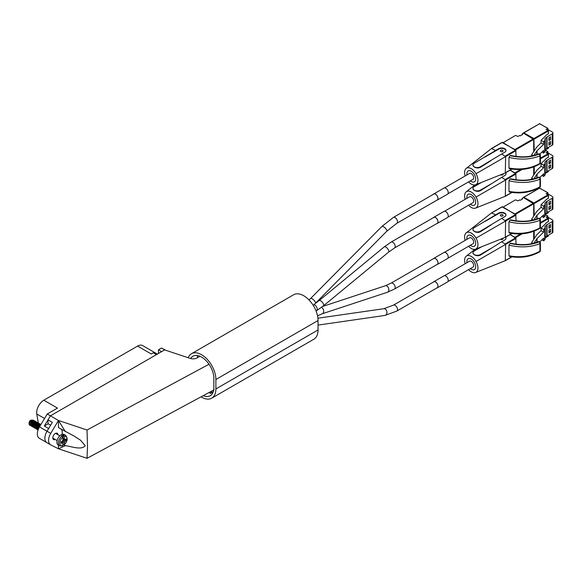 <?xml version="1.0" encoding="UTF-8"?>
<svg xmlns="http://www.w3.org/2000/svg" width="582" height="582" viewBox="0 0 582 582"><rect width="100%" height="100%" fill="white"/><g stroke="black" fill="none" stroke-linecap="round" stroke-linejoin="round"><path stroke-width="0.87" d="M38.274 422.91L36.775 413.984A10.127 5.842 -60 0 1 43.825 400.212L57.473 408.091L47.244 413.998L39.489 426.89A9.647 5.573 120 0 0 37.343 433.874A9.647 5.573 120 0 0 39.343 438.29A9.647 5.573 120 0 0 39.489 438.37M43.825 400.212L137.585 346.086L151.233 353.965L153.262 352.787L156.449 354.627L50.43 415.839L47.244 413.998M50.649 425.202L48.015 423.681L48.015 419.848L50.43 415.839L44.305 426.017L48.19 423.776M199.939 356.264L197.16 357.872A5.776 3.339 180 0 1 190.183 358.403L164.648 349.891L161.621 351.644L158.435 349.804L158.435 353.485M137.585 346.086A10.127 5.842 -60 0 1 142.648 345.584L156.296 353.463A10.127 5.842 -60 0 1 157.184 354.205M64.1 444.917L65.359 445.645L58.469 448.795L87.031 458.31L87.496 446.525L87.031 430.003L58.469 420.48L50.43 415.839L164.648 349.891L161.461 348.058L158.435 349.804M153.706 353.041A10.127 5.842 -60 0 1 156.296 353.463M165.899 350.313L161.461 348.058M48.764 428.592L44.305 426.017M55.232 439.475A3.638 2.102 -60 0 1 53.573 439.57A3.638 2.102 -60 0 1 52.816 437.904A3.638 2.102 -60 0 1 54.41 434.237A3.638 2.102 -60 0 1 57.211 433.263A3.638 2.102 -60 0 1 57.96 434.747M65.359 445.645C72.066 446.59 81.196 450.33 85.248 445.776L80.563 440.239L74.431 436.267L58.469 427.603L58.469 420.48L65.359 431.582M62.027 434.427A9.654 5.573 120 0 0 62.216 432.477A9.654 5.573 120 0 0 61.481 429.341M87.031 430.003L209.003 364.245M51.391 423.965L51.623 423.587M48.015 419.848L52.358 422.357L47.018 431.233A9.654 5.573 -60 0 0 46.866 442.64A9.654 5.573 -60 0 0 47.011 442.72M58.469 445.157L58.469 448.795L50.721 444.859A9.654 5.573 -60 0 1 50.569 444.772A9.654 5.573 -60 0 1 50.721 433.372L58.469 420.48M87.031 458.31L214.074 389.824M211.579 391.169L210.597 393.447L213.31 391.606M210.597 393.447L209.033 392.537M197.4 357.734L197.4 355.522M29.107 423.354L29.1 422.867A2.001 1.157 -60 0 1 30.519 420.415L32.788 420.102M30.846 420.277A2.001 1.157 -60 0 1 31.814 420.655M29.1 423.15L29.1 423.798A3.143 1.811 -60 0 1 29.573 421.935L31.224 420.008M62.674 445.579A22.727 13.124 -120 0 0 63.016 443.229L62.376 442.858A22.727 13.124 180 0 1 61.11 443.433A22.472 12.979 -120 0 0 61.11 441.76A22.727 13.124 0 0 0 62.376 441.192L63.016 440.072A22.727 13.124 -120 0 0 62.674 437.337A5.151 2.975 120 0 0 59.757 443.142A5.151 2.975 120 0 0 62.674 445.579L61.888 445.856M61.888 436.151A6.031 3.477 -60 0 0 58.353 443.048A6.031 3.477 -60 0 0 59.604 445.805L58.149 444.968A6.031 3.477 -60 0 1 56.898 442.211A6.031 3.477 -60 0 1 59.531 436.144A6.031 3.477 -60 0 1 64.18 434.528L65.628 435.365A6.031 3.477 -60 0 0 63.336 435.314L63.009 435.125A6.031 3.477 120 0 0 61.561 435.962L62.674 437.337M40.769 424.765L39.154 426.104L38.267 429.094A3.143 1.811 120 0 0 38.281 429.341M38.034 430.011L37.102 428.417L38.026 425.449L40.056 424.06L40.856 424.62L38.543 426.781L38.179 429.603M40.391 424.132L39.896 423.965L37.415 426.133L36.942 428.33L37.815 429.887M39.729 423.972L38.929 423.412L36.899 424.802L35.975 427.77L37.313 429.458M39.263 423.485L38.768 423.318L36.288 425.478L35.815 427.675L36.688 429.24M38.601 423.325L37.808 422.758L35.771 424.147L34.855 427.123L36.186 428.81M38.136 422.838L37.648 422.67L35.16 424.831L34.687 427.028L35.567 428.592M37.474 422.67L36.681 422.11L34.651 423.5L33.727 426.468L35.058 428.163M37.008 422.183L36.521 422.015L34.032 424.183L33.567 426.373L34.36 427.894L35 428.076M36.353 422.023L35.553 421.463L33.523 422.852L32.599 425.82L33.931 427.508M35.888 421.535L35.393 421.368L32.912 423.529L32.439 425.726L33.312 427.29M35.226 421.375L34.425 420.808L32.396 422.197L31.472 425.166L32.81 426.861M34.76 420.881L34.265 420.713L31.784 422.881L31.312 425.078L32.185 426.642M34.098 420.721L33.305 420.16L31.268 421.55L30.344 424.518L31.683 426.213M33.632 420.233L33.138 420.066L30.657 422.234L30.184 424.423L30.977 425.944L31.624 426.126M37.343 426.81L38.397 424.984M33.96 424.86L35.015 423.034M29.573 421.935L29.224 423.871L30.555 425.558M30.017 425.391L29.158 424.358A3.143 1.811 -60 0 1 29.1 423.798M64.464 442.4A22.727 13.124 60 0 1 64.122 444.743A5.151 2.975 120 0 0 67.039 438.937A5.151 2.975 120 0 0 64.122 436.5A22.727 13.124 60 0 1 64.464 439.235L65.111 439.614A22.727 13.124 0 0 0 66.101 438.879A22.472 12.979 60 0 1 66.101 440.552A22.727 13.124 180 0 1 65.111 441.28L64.464 442.4L63.009 441.556L63.009 443.084M63.009 443.309L63.009 444.83L64.122 444.743L63.336 445.019M38.768 428.236L38.23 429.072M64.675 439.672L63.198 438.813A0.909 0.524 -60 0 1 63.009 438.399L65.111 439.614M64.122 436.5L63.336 435.314M63.016 443.229L61.125 442.138M61.117 441.942A0.909 0.524 -60 0 1 61.379 441.978L62.849 442.829M63.009 441.556A0.909 0.524 -60 0 1 63.656 440.443L65.111 441.28M64.784 439.708L63.656 440.443M63.009 435.125L63.009 438.399M38.572 428.65A2.728 1.579 -60 0 1 39.314 426.73M64.784 439.796L66.101 440.552M447.893 217.173L472.984 202.689A3.412 1.972 -120 0 0 473.508 199.953A3.412 1.972 -120 0 0 471.282 196.949A3.412 1.972 -120 0 0 469.572 196.781L444.481 211.273M447.893 193.821L472.984 179.336A3.412 1.972 -120 0 0 473.508 176.601A3.412 1.972 -120 0 0 471.282 173.596A3.412 1.972 -120 0 0 469.572 173.429L444.481 187.913M447.893 258.226L472.984 243.742A3.412 1.972 -120 0 0 473.508 241.006A3.412 1.972 -120 0 0 471.282 238.002A3.412 1.972 -120 0 0 469.572 237.834L444.481 252.319M447.893 281.579L472.984 267.094A3.412 1.972 -120 0 0 473.508 264.359A3.412 1.972 -120 0 0 471.282 261.354A3.412 1.972 -120 0 0 469.572 261.187L444.481 275.672M190.649 358.548A17.336 10.01 60 0 1 192.926 356.235A17.336 10.01 60 0 1 206.283 360.876A17.336 10.01 60 0 1 213.849 378.322L213.849 387.757A17.336 10.01 60 0 1 210.255 395.695A17.336 10.01 60 0 1 203.242 395.665M188.19 357.741A20.225 11.676 60 0 1 191.478 353.732A20.225 11.676 60 0 1 207.061 359.145A20.225 11.676 60 0 1 215.893 379.5L215.893 388.936A20.225 11.676 60 0 1 211.703 398.197A20.225 11.676 60 0 1 201.59 397.193A20.225 11.676 60 0 1 201.023 396.859M191.478 353.732L293.634 294.754A20.225 11.676 60 0 1 309.217 300.167A20.225 11.676 60 0 1 318.048 320.522L318.048 329.958A20.225 11.676 60 0 1 313.858 339.219L211.703 398.197M433.503 194.25A3.47 2.001 60 0 1 433.794 194.017A3.47 2.001 60 0 1 435.525 194.192A3.47 2.001 60 0 1 437.788 197.247A3.47 2.001 60 0 1 437.257 200.026A3.47 2.001 60 0 1 436.915 200.157M433.372 194.33A3.528 2.037 60 0 1 433.765 193.973L443.979 188.073A3.528 2.037 60 0 1 445.739 188.248A3.528 2.037 60 0 1 448.045 191.354A3.528 2.037 60 0 1 447.5 194.177L437.286 200.077A3.528 2.037 60 0 1 436.784 200.237M433.765 193.973A3.528 2.037 60 0 1 435.525 194.148A3.528 2.037 60 0 1 437.824 197.254A3.528 2.037 60 0 1 437.286 200.077M433.503 217.61A3.47 2.001 60 0 1 433.794 217.377A3.47 2.001 60 0 1 435.525 217.544A3.47 2.001 60 0 1 437.788 220.6A3.47 2.001 60 0 1 437.257 223.379A3.47 2.001 60 0 1 436.915 223.51M433.372 217.683A3.528 2.037 60 0 1 433.765 217.326L443.979 211.426A3.528 2.037 60 0 1 445.739 211.601A3.528 2.037 60 0 1 448.045 214.707A3.528 2.037 60 0 1 447.5 217.537L437.286 223.43A3.528 2.037 60 0 1 436.784 223.59M433.765 217.326A3.528 2.037 60 0 1 435.525 217.501A3.528 2.037 60 0 1 437.824 220.607A3.528 2.037 60 0 1 437.286 223.43M433.503 258.655A3.47 2.001 60 0 1 433.794 258.423A3.47 2.001 60 0 1 435.525 258.597A3.47 2.001 60 0 1 437.788 261.653A3.47 2.001 60 0 1 437.257 264.432A3.47 2.001 60 0 1 436.915 264.563M433.372 258.735A3.528 2.037 60 0 1 433.765 258.379L443.979 252.479A3.528 2.037 60 0 1 445.739 252.653A3.528 2.037 60 0 1 448.045 255.76A3.528 2.037 60 0 1 447.5 258.583L437.286 264.483A3.528 2.037 60 0 1 436.784 264.643M433.765 258.379A3.528 2.037 60 0 1 435.525 258.553A3.528 2.037 60 0 1 437.824 261.653A3.528 2.037 60 0 1 437.286 264.483M433.503 282.015A3.47 2.001 60 0 1 433.794 281.783A3.47 2.001 60 0 1 435.525 281.95A3.47 2.001 60 0 1 437.788 285.005A3.47 2.001 60 0 1 437.257 287.784A3.47 2.001 60 0 1 436.915 287.915M433.372 282.088A3.528 2.037 60 0 1 433.765 281.732L443.979 275.832A3.528 2.037 60 0 1 445.739 276.006A3.528 2.037 60 0 1 448.045 279.113A3.528 2.037 60 0 1 447.5 281.935L437.286 287.835A3.528 2.037 60 0 1 436.784 287.995M433.765 281.732A3.528 2.037 60 0 1 435.525 281.906A3.528 2.037 60 0 1 437.824 285.013A3.528 2.037 60 0 1 437.286 287.835M534.218 238.664L534.218 231.119M548.077 218.075L548.695 217.726L552.231 219.763A2.277 1.317 180 0 1 552.9 220.694A2.277 1.317 180 0 1 552.231 221.626L547.015 224.637A2.277 1.317 0 0 0 546.716 224.848L545.247 226.151A2.277 1.317 0 0 0 544.883 226.871A2.277 1.317 0 0 0 544.927 227.118L545.05 227.504A2.277 1.317 180 0 1 545.094 227.751A2.277 1.317 180 0 1 544.767 228.428L543.668 229.483L543.61 232.167L541.056 230.69L541.056 228.042L546.011 223.284A0.684 0.393 0 0 0 546.069 222.95L546.069 223.204M546.069 222.95L548.309 221.662L548.309 218.737L540.402 223.299M548.018 218.039L547.924 216.097L546.374 217.246M545.05 238.831A2.277 1.317 180 0 1 545.094 239.086A2.277 1.317 180 0 1 544.767 239.762L543.668 240.817L543.668 238.169L539.798 241.894M533.861 243.232L536.866 238.707A2.277 1.317 180 0 1 537.041 238.496L543.668 232.131M543.668 240.817L543.61 238.227M541.907 239.864L543.61 240.846M552.9 220.694L552.9 232.029A2.277 1.317 180 0 1 552.231 232.953L547.015 235.972A2.277 1.317 0 0 0 546.716 236.183L545.247 237.485A2.277 1.317 0 0 0 545.094 237.645M515.194 237.856L510.145 234.568L515.761 237.812L516.081 244.207M531.635 243.749L531.635 242.548L532.996 243.327M541.056 230.69L536.895 234.684A2.277 1.317 0 0 0 536.72 234.895L531.635 242.548M543.668 229.483L543.61 232.167M548.309 221.291L548.309 221.662M541.056 228.042L543.61 229.519M550.557 231.971L550.557 229.184L548.921 230.13L548.921 232.916L550.557 231.971L548.921 231.025M548.921 228.275L550.557 227.329L550.557 224.543L548.921 225.489L548.921 228.275M548.921 226.376L550.557 227.329M533.694 239.449L533.694 231.316M500.615 239.187A1.368 0.786 0 0 0 500.716 239.26A1.368 0.786 0 0 0 502.208 239.428A1.368 0.786 0 0 0 503.052 238.7A1.368 0.786 0 0 0 502.855 238.3M470.358 268.608A6.256 3.616 -120 0 0 471.282 269.248A6.256 3.616 -120 0 0 474.41 269.561A6.256 3.616 -120 0 0 475.363 264.548A6.256 3.616 -120 0 0 471.282 259.034A6.256 3.616 -120 0 0 468.154 258.721A6.256 3.616 -120 0 0 466.953 262.7M465.171 263.733A9.443 5.449 60 0 1 466.233 256.182A9.443 5.449 60 0 1 476.025 261.464A9.443 5.449 60 0 1 475.618 272.507A9.443 5.449 60 0 1 468.583 269.633M505.613 237.187A4.321 2.495 180 0 1 506.005 238.227A4.321 2.495 180 0 1 504.739 239.995L501.684 241.756L505.627 244.404L505.3 260.569L511.76 256.837M501.684 241.756L480.288 255.185C478.244 256.058 476.207 255.898 474.177 254.69L472.926 253.046M490.99 248.405L480.288 254.581A4.321 2.495 180 0 1 474.177 254.581A4.321 2.495 180 0 1 472.911 252.821A4.321 2.495 180 0 1 474.177 251.053L481.678 246.717M508.974 245.153L510.094 243.407C520.759 245.859 530.428 245.349 539.107 241.872A1.368 0.808 66.2 0 1 539.951 243.611C530.639 247.35 520.315 247.867 508.974 245.153L508.974 255.767C520.315 257.884 530.639 256.364 539.951 251.198A1.368 0.684 58.8 0 1 539.74 251.788C530.631 256.917 520.512 258.459 509.388 256.407L508.974 255.767M510.094 243.407L510.843 243.225C521.043 245.488 530.202 244.971 538.321 241.683A1.368 0.808 -113.7 0 1 538.947 241.777C530.369 245.211 520.81 245.728 510.269 243.32M505.292 237.325A4.321 2.495 180 0 1 505.984 238.467M515.194 214.496L503.161 207.076L515.521 199.83L517.965 200.87L519.653 199.895L520.301 200.266L522.716 198.869L522.069 198.498L522.069 199.24M534.218 215.304L533.898 202.958L523.691 197.174L539.332 188.299M548.077 194.723L548.695 194.366L552.231 196.41A2.277 1.317 180 0 1 552.9 197.342A2.277 1.317 180 0 1 552.231 198.266L547.015 201.285A2.277 1.317 0 0 0 546.716 201.496L545.247 202.798A2.277 1.317 0 0 0 544.883 203.511A2.277 1.317 0 0 0 544.927 203.765L545.05 204.144A2.277 1.317 180 0 1 545.094 204.398A2.277 1.317 180 0 1 544.767 205.075L543.668 206.13L543.61 208.807L541.056 207.338L541.056 204.689L546.011 199.924A0.684 0.393 0 0 0 546.069 199.597L546.069 199.852M546.069 199.597L548.309 198.302L548.309 195.377L534.218 203.518M548.018 194.686L547.924 192.737L546.374 193.893M522.069 198.498L523.691 197.174M545.05 215.478A2.277 1.317 180 0 1 545.094 215.726A2.277 1.317 180 0 1 544.767 216.402L543.668 217.457L543.668 214.816L539.798 218.534M533.861 219.872L536.866 215.347A2.277 1.317 180 0 1 537.041 215.144L543.668 208.778M543.668 217.457L543.61 214.867M541.907 216.511L543.61 217.493M552.9 197.342L552.9 208.669A2.277 1.317 180 0 1 552.231 209.6L547.015 212.612A2.277 1.317 0 0 0 546.716 212.823L545.247 214.132A2.277 1.317 0 0 0 545.094 214.292M531.635 220.396L531.635 219.188L532.996 219.974M541.056 207.338L536.895 211.331A2.277 1.317 0 0 0 536.72 211.535L531.635 219.188M543.668 206.13L543.61 208.807M548.309 197.931L548.309 198.302M541.056 204.689L543.61 206.159M550.557 208.618L550.557 205.832L548.921 206.777L548.921 209.564L550.557 208.618L548.921 207.665M548.921 204.915L550.557 203.969L550.557 201.183L548.921 202.129L548.921 204.915M548.921 203.023L550.557 203.969M533.694 216.097L533.694 203.816L523.596 197.618M502.652 214.787A1.368 0.786 0 0 0 501.16 214.613A1.368 0.786 0 0 0 500.316 215.347A1.368 0.786 0 0 0 500.716 215.9A1.368 0.786 0 0 0 502.208 216.075A1.368 0.786 0 0 0 503.052 215.347A1.368 0.786 0 0 0 502.652 214.787M470.358 245.255A6.256 3.616 -120 0 0 471.282 245.895A6.256 3.616 -120 0 0 474.41 246.201A6.256 3.616 -120 0 0 475.363 241.188A6.256 3.616 -120 0 0 471.282 235.681A6.256 3.616 -120 0 0 468.154 235.368A6.256 3.616 -120 0 0 466.953 239.348M465.171 240.373A9.443 5.449 60 0 1 466.233 232.822A9.443 5.449 60 0 1 476.025 238.111A9.443 5.449 60 0 1 475.618 249.147A9.443 5.449 60 0 1 468.583 246.281M501.684 218.403L480.288 231.229A4.321 2.495 180 0 1 474.177 231.229A4.321 2.495 180 0 1 472.911 229.461A4.321 2.495 180 0 1 474.177 227.7L498.629 213.107A4.321 2.495 180 0 1 503.335 212.568A4.321 2.495 180 0 1 506.005 214.874A4.321 2.495 180 0 1 504.739 216.635L501.684 218.403L505.627 221.051L505.3 237.209L511.76 233.484M490.99 225.045L480.288 231.825C478.244 232.705 476.207 232.538 474.177 231.338L472.926 229.694M491.63 212.968L495.573 214.874M508.974 221.793L510.094 220.054C520.759 222.506 530.428 221.989 539.107 218.519A1.368 0.808 66.2 0 1 539.951 220.251C530.639 223.997 520.315 224.514 508.974 221.793L508.974 232.407C520.315 234.524 530.639 233.004 539.951 227.846A1.368 0.684 58.8 0 1 539.74 228.428C530.631 233.564 520.512 235.106 509.388 233.055L508.974 232.407M502.084 206.93L515.761 214.452L516.081 220.847M510.094 220.054L510.843 219.872C521.043 222.135 530.202 221.618 538.321 218.33A1.368 0.808 -113.7 0 1 538.947 218.425C530.369 221.858 520.81 222.368 510.269 219.967M484.879 221.516L498.629 213.579A4.321 2.495 180 0 1 503.146 212.997A4.321 2.495 180 0 1 505.984 215.107M534.218 174.258L534.218 166.714M548.077 153.67L548.695 153.321L552.231 155.358A2.277 1.317 180 0 1 552.9 156.289A2.277 1.317 180 0 1 552.231 157.22L547.015 160.232A2.277 1.317 0 0 0 546.716 160.443L545.247 161.745A2.277 1.317 0 0 0 544.883 162.465A2.277 1.317 0 0 0 544.927 162.713L545.05 163.098A2.277 1.317 180 0 1 545.094 163.346A2.277 1.317 180 0 1 544.767 164.022L543.668 165.077L543.61 167.762L541.056 166.285L541.056 163.637L546.011 158.879A0.684 0.393 0 0 0 546.069 158.544L546.069 158.799M546.069 158.544L548.309 157.256L548.309 154.332L540.402 158.893M548.018 153.633L547.924 151.691L546.374 152.84M545.05 174.425A2.277 1.317 180 0 1 545.094 174.68A2.277 1.317 180 0 1 544.767 175.357L543.668 176.411L543.668 173.763L539.798 177.488M533.861 178.827L536.866 174.302A2.277 1.317 180 0 1 537.041 174.098L543.668 167.725M543.668 176.411L543.61 173.822M541.907 175.458L543.61 176.448M552.9 156.289L552.9 167.623A2.277 1.317 180 0 1 552.231 168.547L547.015 171.566A2.277 1.317 0 0 0 546.716 171.777L545.247 173.08A2.277 1.317 0 0 0 545.094 173.24M515.194 173.451L510.145 170.162L515.761 173.407L516.081 179.802M531.635 179.343L531.635 178.143L532.996 178.921M541.056 166.285L536.895 170.279A2.277 1.317 0 0 0 536.72 170.49L531.635 178.143M543.668 165.077L543.61 167.762M548.309 156.885L548.309 157.256M541.056 163.637L543.61 165.113M550.557 167.565L550.557 164.779L548.921 165.725L548.921 168.511L550.557 167.565L548.921 166.619M548.921 163.869L550.557 162.924L550.557 160.137L548.921 161.083L548.921 163.869M548.921 161.971L550.557 162.924M533.694 175.044L533.694 166.91M500.615 174.782A1.368 0.786 0 0 0 500.716 174.855A1.368 0.786 0 0 0 502.208 175.022A1.368 0.786 0 0 0 503.052 174.294A1.368 0.786 0 0 0 502.855 173.894M470.358 204.202A6.256 3.616 -120 0 0 471.282 204.842A6.256 3.616 -120 0 0 474.41 205.155A6.256 3.616 -120 0 0 475.363 200.143A6.256 3.616 -120 0 0 471.282 194.628A6.256 3.616 -120 0 0 468.154 194.315A6.256 3.616 -120 0 0 466.953 198.295M465.171 199.328A9.443 5.449 60 0 1 466.233 191.776A9.443 5.449 60 0 1 476.025 197.058A9.443 5.449 60 0 1 475.618 208.101A9.443 5.449 60 0 1 468.583 205.228M505.613 172.781A4.321 2.495 180 0 1 506.005 173.822A4.321 2.495 180 0 1 504.739 175.589L501.684 177.35L505.627 179.998L505.3 196.163L511.76 192.431M501.684 177.35L480.288 190.78C478.244 191.653 476.207 191.493 474.177 190.285L472.926 188.641M490.99 183.999L480.288 190.176A4.321 2.495 180 0 1 474.177 190.176A4.321 2.495 180 0 1 472.911 188.415A4.321 2.495 180 0 1 474.177 186.647L481.678 182.311M508.974 180.747L510.094 179.001C520.759 181.453 530.428 180.944 539.107 177.466A1.368 0.808 66.2 0 1 539.951 179.205C530.639 182.944 520.315 183.461 508.974 180.747L508.974 191.362C520.315 193.479 530.639 191.958 539.951 186.8A1.368 0.684 58.8 0 1 539.74 187.382C530.631 192.511 520.512 194.053 509.388 192.002L508.974 191.362M510.094 179.001L510.843 178.827C521.043 181.082 530.202 180.566 538.321 177.277A1.368 0.808 -113.7 0 1 538.947 177.372C530.369 180.806 520.81 181.322 510.269 178.914M505.292 172.919A4.321 2.495 180 0 1 505.984 174.062M515.194 150.091L503.161 142.67L515.521 135.424L517.965 136.464L519.653 135.49L520.301 135.861L522.716 134.464L522.069 134.093L522.069 134.835M534.218 150.898L533.898 138.552L523.691 132.769L539.332 123.893M548.077 130.317L548.695 129.961L552.231 132.005A2.277 1.317 180 0 1 552.9 132.936A2.277 1.317 180 0 1 552.231 133.86L547.015 136.879A2.277 1.317 0 0 0 546.716 137.09L545.247 138.392A2.277 1.317 0 0 0 544.883 139.105A2.277 1.317 0 0 0 544.927 139.36L545.05 139.738A2.277 1.317 180 0 1 545.094 139.993A2.277 1.317 180 0 1 544.767 140.669L543.668 141.724L543.61 144.401L541.056 142.932L541.056 140.284L546.011 135.519A0.684 0.393 0 0 0 546.069 135.191L546.069 135.446M546.069 135.191L548.309 133.896L548.309 130.972L534.218 139.113M548.018 130.281L547.924 128.331L546.374 129.488M522.069 134.093L523.691 132.769M545.05 151.073A2.277 1.317 180 0 1 545.094 151.32A2.277 1.317 180 0 1 544.767 151.997L543.668 153.051L543.668 150.411L539.798 154.128M533.861 155.467L536.866 150.942A2.277 1.317 180 0 1 537.041 150.738L543.668 144.372M543.668 153.051L543.61 150.462M541.907 152.106L543.61 153.088M552.9 132.936L552.9 144.263A2.277 1.317 180 0 1 552.231 145.194L547.015 148.206A2.277 1.317 0 0 0 546.716 148.425L545.247 149.727A2.277 1.317 0 0 0 545.094 149.887M531.635 155.991L531.635 154.783L532.996 155.569M541.056 142.932L536.895 146.926A2.277 1.317 0 0 0 536.72 147.13L531.635 154.783M543.668 141.724L543.61 144.401M548.309 133.525L548.309 133.896M541.056 140.284L543.61 141.761M550.557 144.212L550.557 141.426L548.921 142.372L548.921 145.158L550.557 144.212L548.921 143.259M548.921 140.509L550.557 139.564L550.557 136.777L548.921 137.723L548.921 140.509M548.921 138.618L550.557 139.564M533.694 151.691L533.694 139.411L523.596 133.213M502.652 150.382A1.368 0.786 0 0 0 501.16 150.214A1.368 0.786 0 0 0 500.316 150.942A1.368 0.786 0 0 0 500.716 151.495A1.368 0.786 0 0 0 502.208 151.669A1.368 0.786 0 0 0 503.052 150.942A1.368 0.786 0 0 0 502.652 150.382M470.358 180.849A6.256 3.616 -120 0 0 471.282 181.489A6.256 3.616 -120 0 0 474.41 181.802A6.256 3.616 -120 0 0 475.363 176.782A6.256 3.616 -120 0 0 471.282 171.275A6.256 3.616 -120 0 0 468.154 170.963A6.256 3.616 -120 0 0 466.953 174.942M465.171 175.968A9.443 5.449 60 0 1 466.233 168.416A9.443 5.449 60 0 1 476.025 173.705A9.443 5.449 60 0 1 475.618 184.749A9.443 5.449 60 0 1 468.583 181.875M501.684 153.997L480.288 166.823A4.321 2.495 180 0 1 474.177 166.823A4.321 2.495 180 0 1 472.911 165.055A4.321 2.495 180 0 1 474.177 163.295L498.629 148.701A4.321 2.495 180 0 1 503.335 148.163A4.321 2.495 180 0 1 506.005 150.469A4.321 2.495 180 0 1 504.739 152.229L501.684 153.997L505.627 156.645L505.3 172.803L511.76 169.078M490.99 160.639L480.288 167.42C478.244 168.3 476.207 168.133 474.177 166.932L472.926 165.288M491.63 148.563L495.573 150.469M508.974 157.387L510.094 155.649C520.759 158.1 530.428 157.584 539.107 154.114A1.368 0.808 66.2 0 1 539.951 155.845C530.639 159.592 520.315 160.108 508.974 157.387L508.974 168.002C520.315 170.126 530.639 168.605 539.951 163.44A1.368 0.684 58.8 0 1 539.74 164.022C530.631 169.158 520.512 170.701 509.388 168.649L508.974 168.002M502.084 142.525L515.761 150.047L516.081 156.442M510.094 155.649L510.843 155.467C521.043 157.729 530.202 157.213 538.321 153.924A1.368 0.808 -113.7 0 1 538.947 154.019C530.369 157.453 520.81 157.962 510.269 155.561M484.879 157.111L498.629 149.174A4.321 2.495 180 0 1 503.146 148.592A4.321 2.495 180 0 1 505.984 150.702M36.775 413.984L44.552 418.473M47.135 431.306L39.489 426.89M50.721 433.372L47.018 431.233M31.05 421.535L30.657 422.234M31.675 425.282L32.323 425.1M32.177 422.19L31.784 422.881M31.472 424.744L32.454 425.915M33.319 422.816L32.919 423.5M36.55 422.976L35.611 422.496M34.425 423.5L34.047 424.154M35.546 424.147L35.175 424.802M38.805 424.278L37.859 423.798M36.695 424.765L36.302 425.457M39.925 424.925L38.987 424.453M37.823 425.42L37.43 426.104M37.102 427.996L38.085 429.167M38.95 426.068L38.543 426.781M32.228 420.349L30.744 421.455L30.184 424.322M31.566 425.107L32.519 424.678L31.559 425.093M33.356 421.004L31.872 422.103L31.304 424.969M31.981 425.704L32.439 425.784M33.436 425.471L32.687 425.74M34.483 421.652L32.992 422.758L32.432 425.624M35.604 422.299L34.12 423.405L33.56 426.271M36.731 422.954L35.247 424.052L34.687 426.919M37.859 423.601L36.375 424.707L35.815 427.574M38.987 424.249L37.495 425.355L36.935 428.221M40.114 424.904L38.623 426.002L38.063 428.869M315.262 303.477L319.052 300.647A3.412 1.513 -129.5 0 1 320.718 300.85A3.412 1.513 -129.5 0 1 323.192 303.513A3.412 1.513 -129.5 0 1 323.388 305.906L316.506 310.723A3.412 1.972 -120 0 0 317.212 309.166A3.412 1.972 -120 0 0 314.797 304.99A3.412 1.972 -120 0 0 314.018 304.684M323.388 305.906L388.55 252.166A3.412 1.513 -129.5 0 0 388.354 249.773A3.412 1.513 -129.5 0 0 385.873 247.11A3.412 1.513 -129.5 0 0 384.207 246.906L391.097 242.09L434.136 217.246M388.55 252.166L394.509 247.997A3.412 1.972 -120 0 0 395.025 245.262A3.412 1.972 -120 0 0 392.799 242.258A3.412 1.972 -120 0 0 391.097 242.09M313.247 305.405L315.459 303.273A3.412 1.149 -135.3 0 0 314.826 301.192A3.412 1.149 -135.3 0 0 312.185 298.755A3.412 1.149 -135.3 0 0 310.613 298.479L381.93 226.42L393.41 217.399L434.136 193.886M315.459 303.273L386.775 231.221A3.412 1.149 -135.3 0 0 386.142 229.141A3.412 1.149 -135.3 0 0 383.502 226.704A3.412 1.149 -135.3 0 0 381.93 226.42M386.775 231.221L396.815 223.306A3.412 1.972 -120 0 0 397.339 220.578A3.412 1.972 -120 0 0 395.113 217.573A3.412 1.972 -120 0 0 393.41 217.399M317.525 315.815L322.29 313.749A3.412 2.335 -108.3 0 0 323.665 310.861A3.412 2.335 -108.3 0 0 321.73 307.5A3.412 2.335 -108.3 0 0 321.519 307.391M322.29 313.749L387.445 292.251A3.412 2.335 -108.3 0 0 388.827 289.363A3.412 2.335 -108.3 0 0 386.885 286.002A3.412 2.335 -108.3 0 0 385.313 285.777L391.097 283.143L434.136 258.292M387.445 292.251L394.509 289.043A3.412 1.972 -120 0 0 395.025 286.315A3.412 1.972 -120 0 0 392.799 283.31A3.412 1.972 -120 0 0 391.097 283.143M317.183 314.36A3.412 1.972 -120 0 0 316.768 312.963M318.048 325.091L384.84 315.451A3.412 2.532 -98.2 0 0 386.899 312.607A3.412 2.532 -98.2 0 0 385.197 308.977A3.412 2.532 -98.2 0 0 383.865 308.7L393.41 305.164L434.136 281.652M384.84 315.451L396.815 311.072A3.412 1.972 -120 0 0 397.339 308.336A3.412 1.972 -120 0 0 395.113 305.332A3.412 1.972 -120 0 0 393.41 305.164M318.048 329.958L215.893 388.936M318.048 320.522L215.893 379.5M545.094 237.776L548.309 235.921L548.309 235.223M540.402 222.557L547.989 218.177L546.054 217.064M547.698 216.118L545.094 214.613M546.287 217.042L548.215 218.155A0.458 0.458 0 0 1 548.44 218.548L547.989 218.177L548.44 218.548L548.44 221.473M547.989 236.103L548.309 235.55M544.767 239.762L544.767 228.428M537.041 242.207L537.041 238.496M536.866 242.272L536.866 238.707M552.231 232.953L552.231 221.626M547.015 235.972L547.015 224.637M546.716 236.183L546.716 224.848M545.247 237.485L545.247 226.151M520.737 233.913L514.874 237.296M522.192 233.811L515.514 237.667M516.081 238.365L476.025 261.464M539.951 251.198L539.951 243.611A1.368 0.786 -0 0 0 540.001 243.582A1.368 0.786 -0 0 0 540.402 243.029L540.402 250.616A1.368 0.786 0 0 1 540.001 251.177A1.368 0.786 0 0 1 539.951 251.198M515.761 237.812L505.3 243.851M480.288 255.185L480.288 254.581M540.402 243.029A1.368 1.368 0 0 0 539.718 241.843A1.368 0.786 -60 0 0 539.107 241.872L538.947 241.777A1.368 0.786 -60 0 1 539.558 241.748A1.368 0.786 -60 0 1 539.63 241.806M545.094 214.416L548.309 212.561L548.309 211.863M533.898 202.958L547.989 194.825L546.054 193.704M547.698 192.758L539.652 188.117L523.916 197.196M547.924 192.737L539.427 188.095A0.458 0.458 0 0 1 539.878 188.095L539.972 188.299M546.287 193.682L548.215 194.803A0.458 0.458 0 0 1 548.44 195.196L547.989 194.825L548.44 195.196L548.44 198.12M547.989 212.75L548.309 212.19M544.767 216.402L544.767 205.075M537.041 218.854L537.041 215.144M536.866 218.919L536.866 215.347M552.231 209.6L552.231 198.266M547.015 212.612L547.015 201.285M546.716 212.823L546.716 201.496M545.247 214.132L545.247 202.798M533.374 203.263L514.874 213.943M533.694 203.816L515.514 214.314M516.081 215.013L476.025 238.111M539.951 227.846L539.951 220.251A1.368 0.786 -0 0 0 540.001 220.229A1.368 0.786 -0 0 0 540.402 219.669L540.402 227.264A1.368 0.786 0 0 1 540.001 227.817A1.368 0.786 0 0 1 539.951 227.846M515.761 214.452L505.3 220.491M502.404 206.748L491.95 212.779M480.288 231.825L480.288 231.229M498.629 213.579L498.629 213.107M540.402 219.669A1.368 1.368 0 0 0 539.718 218.49A1.368 0.786 -60 0 0 539.107 218.519L538.947 218.425A1.368 0.786 -60 0 1 539.558 218.395A1.368 0.786 -60 0 1 539.63 218.446M545.094 173.371L548.309 171.515L548.309 170.817M540.402 158.151L547.989 153.772L546.054 152.659M547.698 151.713L545.094 150.207M546.287 152.637L548.215 153.75A0.458 0.458 0 0 1 548.44 154.143L547.989 153.772L548.44 154.143L548.44 157.067M547.989 171.697L548.309 171.144M544.767 175.357L544.767 164.022M537.041 177.801L537.041 174.098M536.866 177.866L536.866 174.302M552.231 168.547L552.231 157.22M547.015 171.566L547.015 160.232M546.716 171.777L546.716 160.443M545.247 173.08L545.247 161.745M520.737 169.508L514.874 172.89M522.192 169.406L515.514 173.261M516.081 173.96L476.025 197.058M539.951 186.8L539.951 179.205A1.368 0.786 -0 0 0 540.001 179.176A1.368 0.786 -0 0 0 540.402 178.623L540.402 186.211A1.368 0.786 0 0 1 540.001 186.771A1.368 0.786 0 0 1 539.951 186.8M515.761 173.407L505.3 179.445M480.288 190.78L480.288 190.176M540.402 178.623A1.368 1.368 0 0 0 539.718 177.437A1.368 0.786 -60 0 0 539.107 177.466L538.947 177.372A1.368 0.786 -60 0 1 539.558 177.343A1.368 0.786 -60 0 1 539.63 177.401M545.094 150.011L548.309 148.155L548.309 147.457M533.898 138.552L547.989 130.419L546.054 129.299M547.698 128.353L539.652 123.711L523.916 132.798M547.924 128.331L539.427 123.69A0.458 0.458 0 0 1 539.878 123.69L539.972 123.893M546.287 129.277L548.215 130.397A0.458 0.458 0 0 1 548.44 130.79L547.989 130.419L548.44 130.79L548.44 133.715M547.989 148.345L548.309 147.784M544.767 151.997L544.767 140.669M537.041 154.448L537.041 150.738M536.866 154.514L536.866 150.942M552.231 145.194L552.231 133.86M547.015 148.206L547.015 136.879M546.716 148.425L546.716 137.09M545.247 149.727L545.247 138.392M533.374 138.858L514.874 149.538M533.694 139.411L515.514 149.909M516.081 150.607L476.025 173.705M539.951 163.44L539.951 155.845A1.368 0.786 -0 0 0 540.001 155.823A1.368 0.786 -0 0 0 540.402 155.263L540.402 162.858A1.368 0.786 0 0 1 540.001 163.411A1.368 0.786 0 0 1 539.951 163.44M515.761 150.047L505.3 156.085M502.404 142.343L491.95 148.374M480.288 167.42L480.288 166.823M498.629 149.174L498.629 148.701M540.402 155.263A1.368 1.368 0 0 0 539.718 154.085A1.368 0.786 -60 0 0 539.107 154.114L538.947 154.019A1.368 0.786 -60 0 1 539.558 153.99A1.368 0.786 -60 0 1 539.63 154.041M46.727 442.553L39.343 438.29M50.569 444.772L46.866 442.64M59.837 435.831L55.552 433.357M57.109 440.559L52.824 438.086M59.604 445.805L62.398 445.936M32.745 424.504L33.4 423.783M31.479 424.707L32.439 425.748M35.582 422.517L36.339 423.245M37.837 423.82L38.587 424.547M38.965 424.467L39.714 425.195M63.947 445.041C67.527 441.614 68.087 438.392 65.628 435.365M394.509 247.997L437.548 223.146M319.052 300.647L384.207 246.906M316.506 310.723L316.062 310.984M396.815 223.306L437.548 199.793M309.049 299.999L310.613 298.479M322.777 306.408L385.313 285.777M394.509 289.043L437.548 264.199M317.918 318.216L383.865 308.7M396.815 311.072L437.548 287.552M545.094 237.929L548.215 236.125A0.458 0.458 0 0 0 548.44 235.732L548.44 235.143M545.094 239.086L545.094 227.751M545.188 214.518L547.924 216.097M466.262 256.16L474.97 249.343M472.911 253.228L472.911 252.821M505.511 260.598L475.625 272.5M511.971 256.873L505.532 260.591M539.74 251.788A1.368 1.368 0 0 0 540.402 250.616M538.321 241.683A1.368 1.368 0 0 1 539.558 241.748L539.718 241.843M545.094 214.569L548.215 212.772A0.458 0.458 0 0 0 548.44 212.379L548.44 211.79M545.094 215.726L545.094 204.398M466.233 232.822L491.703 212.772L502.179 206.726M472.911 229.875L472.911 229.461M505.511 237.245L475.625 249.147M511.971 233.513L505.532 237.23M539.74 228.428A1.368 1.368 0 0 0 540.402 227.264M538.321 218.33A1.368 1.368 0 0 1 539.558 218.395L539.718 218.49M545.094 173.523L548.215 171.719A0.458 0.458 0 0 0 548.44 171.326L548.44 170.737M545.094 174.68L545.094 163.346M545.188 150.112L547.924 151.691M466.262 191.754L474.97 184.938M472.911 188.823L472.911 188.415M505.511 196.192L475.625 208.094M511.971 192.467L505.532 196.185M539.74 187.382A1.368 1.368 0 0 0 540.402 186.211M538.321 177.277A1.368 1.368 0 0 1 539.558 177.343L539.718 177.437M545.094 150.163L548.215 148.366A0.458 0.458 0 0 0 548.44 147.974L548.44 147.384M545.094 151.32L545.094 139.993M466.233 168.416L491.703 148.366M472.911 165.47L472.911 165.055M505.511 172.839L475.625 184.741M511.971 169.107L505.532 172.825M502.179 142.321L491.725 148.352M539.74 164.022A1.368 1.368 0 0 0 540.402 162.858M538.321 153.924A1.368 1.368 0 0 1 539.558 153.99L539.718 154.085"/></g></svg>
